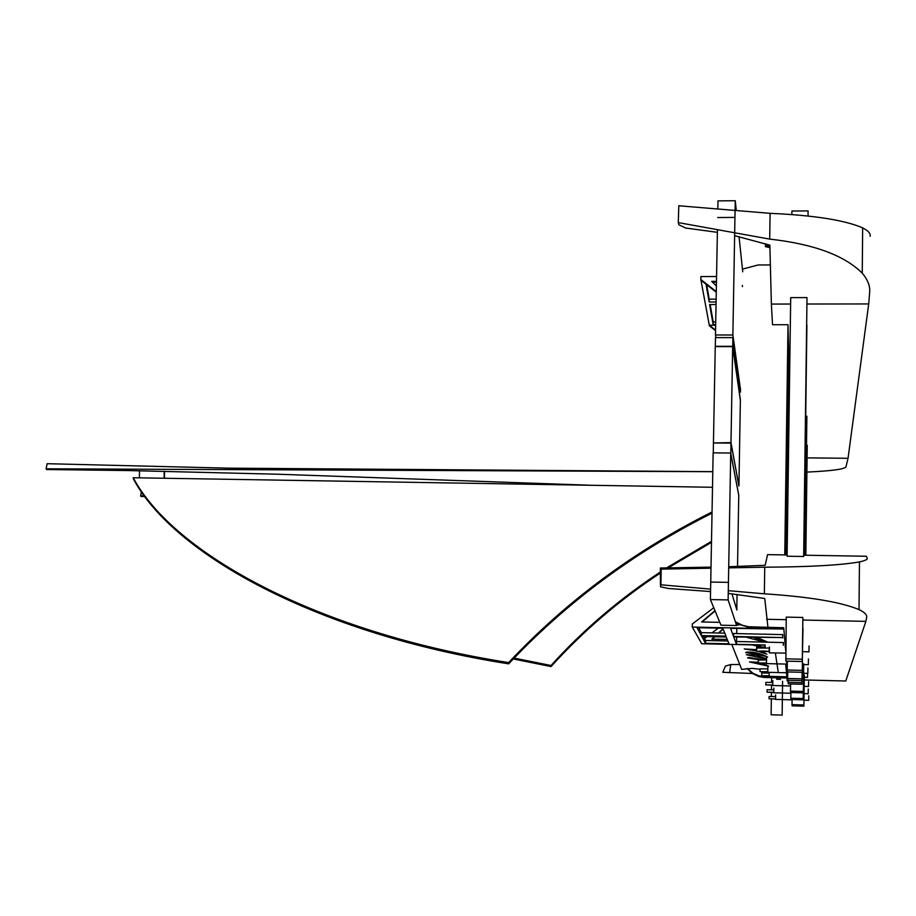 <?xml version="1.0" encoding="UTF-8"?>
<svg xmlns="http://www.w3.org/2000/svg" width="916" height="916" viewBox="0 0 916 916"><rect width="100%" height="100%" fill="white"/><g stroke="black" fill="none" stroke-linecap="round" stroke-linejoin="round"><path stroke-width="1.37" d="M776.493 677.783L776.745 679.26L780.535 679.363M728.701 567.863L764.745 567.199C809.526 566.935 841.094 565.172 859.46 561.909C865.151 560.695 867.715 559.458 867.154 558.222L866.444 556.252L803.664 555.211M787.107 554.947L767.562 554.627L765.169 565.298L728.724 566.752M785.768 651.31L783.73 627.735L767.963 627.391L764.745 598.48L728.243 593.396M786.214 619.697L766.589 619.285M804.248 679.958L845.777 681.012L865.872 621.369L802.828 620.04M787.233 668.268L786.615 661.134M865.872 621.369L866.628 617.43C867.223 614.957 864.681 612.335 859.013 609.575C840.693 602.007 809.137 596.751 764.345 593.808L728.3 590.671M787.096 556.218L803.653 556.493L806.996 297.597L790.703 297.631L787.096 556.218M711.011 567.13L660.322 568.012L661.18 569.122L710.988 568.195M710.598 589.125L660.928 584.797L660.459 586.778L668.462 588.484L710.553 591.564M802.863 617.453L786.249 617.109L785.871 661.112L802.29 661.512L802.863 617.453M764.345 593.808L764.745 567.199M752.414 673.478L722.804 672.298L725.415 666.115L730.728 664.535L739.739 664.501M730.728 664.535L729.674 672.756M661.18 569.122L660.928 584.797M806.641 325.1L806.893 325.73M805.725 416.207L806.882 416.219L805.107 555.245M806.515 445.256L807.248 445.256L805.84 555.256M790.611 304.043L771.375 304.066L772.532 324.733L788.012 324.733L784.76 554.901M806.904 472.084C831.774 470.939 844.804 469.175 845.983 466.794L848.044 458.286L868.712 303.94L806.904 304.02M848.044 458.286L807.088 457.885M789.477 385.075L788.012 324.733M868.712 303.94L869.639 292.33C870.269 286.124 867.795 279.735 862.242 273.151C844.369 255.346 813.523 243.999 769.703 239.11L678.275 222.599L678.928 224.786L685.534 228.004L717.388 232.332M771.375 304.066L769.864 245.167L734.632 235.675M678.79 205.768L770.104 213.336C813.889 215.271 844.747 220.126 862.666 227.878C868.242 230.752 870.727 233.546 870.143 236.282M769.703 239.11L770.104 213.336M678.802 205.631L678.275 222.599M808.049 216.05L808.107 210.909L791.916 211.035L791.859 214.584M802.324 659.222L785.665 658.833M762.81 650.944L758.666 651.276L767.104 651.276L762.81 650.944M769.36 651.31L756.57 651.276L769.348 651.551M769.406 648.047L756.616 648.024L756.57 650.967M785.745 653.108L769.371 652.879L769.451 647.005M806.893 325.1L803.927 555.222M802.988 628.296L802.313 659.978M756.605 647.085L765.078 647.04M765.066 647.601L765.158 644.91M808.965 651.837L809.046 645.917M769.909 247.125L767.39 246.461L769.864 245.179M769.921 247.664L765.433 246.622L768.593 244.744M787.325 661.146L787.21 670.008L802.29 670.375L802.256 672.298L787.371 671.932L787.21 670.008M802.427 659.978L802.29 670.375M762.536 663.161L760.051 662.978L762.536 663.161M758.333 662.806L758.379 660.024L766.486 660.012M766.452 663.207L758.333 662.966L766.452 662.966M766.474 663.734L766.555 657.963M802.359 664.478L808.359 664.741L808.427 658.959M787.714 671.943L787.623 678.481L802.038 678.848L802.015 680.588L787.783 680.222L787.623 678.481M802.118 672.298L802.038 678.848M764.036 671.863L761.654 671.691L764.036 671.863M760.005 671.531L760.051 668.852L767.814 668.863M767.78 671.909L760.005 671.68L767.78 671.691M767.803 672.413L767.883 666.905M802.107 673.157L807.843 673.409L807.912 667.878M788.207 680.233L788.184 682.294L801.981 682.638L801.958 684.252L788.321 683.909L788.184 682.294M802.004 680.588L801.981 682.638M765.593 675.916L763.303 675.745L765.593 675.916M761.711 675.596L761.757 673.031L769.211 673.054M769.177 675.962L761.711 675.733L769.177 675.756M769.2 676.443L769.222 672.447M802.061 677.176L807.534 677.405L807.591 673.409M790.6 683.966L790.497 691.099L803.355 691.443L803.321 692.851L790.611 692.519L790.497 691.099M803.71 663.802L803.355 691.443M769.406 685.076L767.264 684.928L769.406 685.076M765.787 684.802L765.822 682.386L772.795 682.431M772.772 685.134L765.776 684.905L772.772 684.95M772.783 685.592L772.852 680.668M803.424 686.313L808.53 686.508L808.599 681.573M790.909 692.519L790.829 698.221L803.206 698.542L803.172 699.824L790.932 699.492L790.829 698.221M803.275 692.84L803.206 698.542M770.539 692.359L768.467 692.221L770.539 692.359M767.035 692.107L767.07 689.771L773.791 689.817M773.768 692.416L767.035 692.198L773.768 692.256M773.78 692.862L773.848 688.122M803.263 693.572L808.175 693.767L808.244 689.004M792.088 699.526L792.019 704.656L803.927 704.988L803.893 706.144L792.1 705.824L792.019 704.656M804.317 675.069L803.927 704.988M772.44 698.965L770.448 698.839L772.44 698.965M769.062 698.736L769.097 696.469L775.589 696.526M775.566 699.023L769.062 698.816L775.566 698.874M775.577 699.458L775.634 694.889M803.996 700.168L808.725 700.351L808.782 695.759M788.092 328.077L789.26 401.242L787.829 346.305L787.623 361.259L789.077 414.49L787.623 361.259L788.882 427.761L787.405 376.236L787.199 391.246L788.699 441.054L787.199 391.246L786.981 406.28L788.516 454.37L786.981 406.28L786.775 421.349L788.332 467.71L786.775 421.349L786.352 451.577L787.955 494.468L786.352 451.577L785.917 481.908L787.577 521.307L785.917 481.908L785.493 512.365L787.21 548.237L785.493 512.365L784.898 554.913L788.092 328.077M785.722 554.924L785.058 542.936L785.722 554.924M786.672 554.936L785.275 527.639L786.672 554.936M787.771 507.876L786.134 466.725L787.771 507.876M787.394 534.761L785.71 497.125L787.394 534.761M788.138 481.083L786.558 436.451L788.138 481.083M735.388 621.804L742.51 625.319L748.635 626.773L783.73 627.735L783.844 629.04L752.551 628.365L736.659 623.67M770.367 264.942L758.047 264.987L742.441 269.132M778.68 677.84L763.898 677.439L758.585 676.443L752.345 673.432L747.124 668.554M786.981 678.046L779.104 677.851M747.456 668.52L753.101 673.34L759.444 676.031L777.707 677.096M760.04 669.264L752.242 668.382L741.674 669.39L731.792 644.429M756.57 650.955L744.273 648.94L756.559 649.662M745.635 652.581L746.975 652.066C754.337 651.906 761.15 653.543 767.413 656.99L767.585 657.104C765.123 655.982 758.333 654.539 747.216 652.776L745.635 652.581M766.497 659.108L746.334 654.7L755.815 655.123L766.509 658.707M759.101 659.772L747.582 657.906L748.716 657.459L762.948 659.749M761.688 663.138L768.604 666.23L749.483 661.936L758.345 662.234M762.696 651.757L766.841 654.207L758.94 651.574M757.658 645.013L761.196 646.753M760.223 646.73L751.99 644.887M753.479 637.364L765.467 642.105M764.448 642.127L746.3 637.204M787.978 680.233L787.966 681.046M787.268 681.035L785.688 664.192M785.275 645.654L785.252 647.372M767.814 642.208L757.188 637.456M703.442 636.528L705.56 640.479L727.842 640.982M698.713 627.712L701.358 632.635L724.796 633.151M736.888 623.807L736.865 624.941M736.808 628.468L736.716 633.597M736.659 636.998L736.578 641.498M783.398 645.322L783.409 642.563L736.498 641.498L736.453 644.314L733.727 636.929L782.688 637.57L733.556 636.471L730.556 628.33L782.115 629.006L692.267 627.059L701.748 643.742L765.123 645.185M782.733 638.017L782.733 634.616L733.613 633.529L733.556 636.471M712.213 639.128L714.755 636.78M718.82 633.013L723.125 629.052M765.135 644.978L736.453 644.314M726.228 637.032L701.793 636.494L705.503 643.295L729.01 643.833L726.228 637.032M726.022 636.128L722.781 628.239L696.996 627.678L701.301 635.578L726.022 636.128M738.994 624.987L736.636 624.93M713.77 607.709L692.324 623.979L692.267 627.059M714.984 610.651L701.61 621.964L719.816 622.353M783.409 642.563L783.363 645.322M705.56 640.479L705.503 643.295M782.733 634.616L782.688 637.57M701.358 632.635L701.301 635.578M704.518 638.544L707.083 636.609M712.007 632.864L718.247 628.136M727.224 639.471L711.869 639.128L714.411 636.769M718.476 633.013L723.022 628.811M715.098 610.938L702.045 621.975M716.083 301.982L709.167 301.994L706.018 284.178M715.659 324.608L713.152 324.608L709.614 304.536L716.037 304.524M715.545 330.665L709.396 325.81L700.843 279.506L716.278 291.609M715.556 330.149L709.282 325.203L715.648 325.203M700.843 279.506L700.9 276.563L716.564 276.517M716.472 281.361L711.686 281.384L716.381 285.861M716.129 299.154L709.213 299.166L706.683 284.704M715.705 321.894L713.209 321.894L710.163 304.536M709.167 301.994L709.213 299.166M713.152 324.608L713.209 321.894M700.98 280.227L716.266 292.215M716.449 282.082L712.442 282.094M771.341 699L771.123 714.789L782.149 715.087M713.564 442.966L730.991 442.611L738.846 485.606M713.45 442.462L715.247 346.603L732.674 346.637L740.38 400.361L738.926 485.606M732.674 346.637L730.991 442.611M737.059 594.45L736.796 609.735L731.941 593.82L736.888 610.022M737.54 566.489L738.754 495.19L730.728 453.031L728.438 582.37L710.736 582.049L710.404 599.568L720.972 625.181L736.624 625.525L736.67 622.605M730.728 453.031L713.152 452.87L710.736 582.049L728.438 582.37L728.128 599.911L736.624 625.525M717.663 217.539L734.953 217.413L732.88 335.004L715.465 334.993L717.434 229.676M715.923 337.603L715.465 334.993M740.563 390.056L732.88 335.004M742.349 285.449L742.475 286.616M740.517 392.094L732.892 337.626L732.731 346.34L740.391 399.845M732.731 346.34L715.316 346.305L715.476 337.603L732.892 337.626M713.266 452.87L713.45 442.966L730.991 443.115L730.808 453.626L738.765 495.373M738.926 486.041L730.991 443.115M710.404 599.568L728.128 599.911M734.953 217.413L735.25 200.73L736.281 210.485M739.029 236.649L742.727 271.789M735.25 200.73L717.972 200.879L717.823 208.928M141.373 496.472L140.686 495.888L141.442 491.331M711.48 542.364L669.058 567.37M660.367 573.038C619.342 600.083 582.908 631.273 551.043 666.573L551.02 665.508L514.059 658.077M711.492 541.345L667.443 567.393M660.356 572.019C619.331 599.053 582.885 630.219 551.02 665.508M551.043 666.573L513.235 658.947M47.071 469.53L46.109 468.809L47.128 463.702L228.37 468.156L712.808 471.648M164.468 478.255L164.479 471.202M164.159 478.244L164.182 471.202M139.438 477.843L139.45 470.744M712.03 513.166C634.227 552.142 566.454 602.362 508.689 663.848L508.632 662.589C315.745 632.452 172.872 552.588 133.221 477.74L712.511 487.278M712.041 511.987C634.227 550.928 566.42 601.136 508.632 662.589M508.689 663.848C315.871 633.689 173.032 553.768 133.381 478.873L133.221 477.74M752.219 627.059L752.551 628.365M764.745 676.775L764.929 677.485M140.686 495.888L144.694 495.911M46.109 468.809L712.797 471.706M859.013 609.575L859.46 561.909M660.333 568.951L660.447 584.992M862.242 273.151L862.666 227.878M769.211 651.276L769.257 648.013M802.691 651.688L808.977 651.837M767.39 246.461L767.39 245.831M765.467 243.748L765.444 245.683M766.463 663.608L787.291 664.111M767.791 672.31L787.703 672.802M769.188 676.352L787.645 676.821M772.772 685.523L790.565 685.981M773.78 692.794L790.897 693.252M775.566 699.4L792.077 699.847M750.444 671.989L750.193 671.256M775.36 653.016L778.131 671.382M782.596 681.264L782.149 715.19M771.627 677.657L771.57 682.305M771.524 685.191L771.467 689.645M771.432 692.462L771.375 696.32M141.018 496.472L145.14 496.518M46.544 469.53L128.492 470.561L278.899 474.259L591.725 485.285"/></g></svg>
